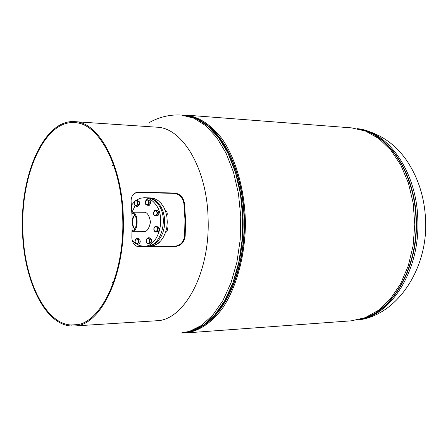 <?xml version="1.0" encoding="UTF-8"?>
<svg xmlns="http://www.w3.org/2000/svg" width="448" height="448" viewBox="0 0 448 448"><rect width="100%" height="100%" fill="white"/><g stroke="black" fill="none" stroke-linecap="round" stroke-linejoin="round"><path stroke-width="0.67" d="M181.154 115.046L185.942 115.097C199.282 116.838 211.495 124.986 222.594 139.546C236.494 160.205 245.09 191.363 245.431 224.151C244.966 256.939 236.247 288.058 222.27 308.666C211.114 323.182 198.867 331.285 185.522 332.97L180.729 333.004M185.942 115.097L351.792 127.898L365.574 131.085L378.767 138.494L390.712 149.946L400.786 165.015L408.43 183.064L413.19 203.224L414.781 224.476L413.106 245.728L408.268 265.866L400.557 283.881L390.426 298.917L378.431 310.318L365.215 317.677L351.417 320.813L185.522 332.97M203.442 122.483C226.822 136.534 244.614 178.45 244.485 224.146C244.44 269.847 226.486 311.696 203.045 325.651M207.424 125.451L208.751 126.409M208.376 321.748L207.043 322.7M132.02 213.366L132.205 213.371C137.906 213.321 137.866 230.563 132.166 230.496L132.154 230.496M134.691 228.883C131.779 224.246 131.796 219.621 134.736 215.001M143.651 231.683C146.804 232.025 149.078 228.827 150.478 222.085C149.279 215.152 146.994 211.876 143.629 212.257L132.07 212.145C138.69 211.691 138.813 231.79 132.194 231.717L143.651 231.683M134.495 229.135L132.927 226.33L132.272 222.488M132.266 221.693L132.91 217.678L134.54 214.749M135.162 205.61L132.059 212.145M146.849 246.221L151.575 245.504L155.103 243.662L158.278 240.772L160.938 236.964L162.96 232.428L164.237 227.382L164.702 222.068L164.332 216.754L163.145 211.702L161.202 207.161L158.609 203.347L155.484 200.441L151.99 198.582L147.616 197.842M147.487 246.232L150.45 246.204L154.157 245.487L157.679 243.645L160.854 240.761L163.52 236.97L165.542 232.445L166.813 227.41L167.278 222.113L166.908 216.81L165.721 211.77L163.783 207.239L161.185 203.437L158.066 200.536L154.571 198.682L150.808 197.949M135.537 243.454L139.429 245.566L143.59 246.266C158.48 247.268 166.874 217.498 155.299 203.93C152.18 200.015 148.551 197.938 144.402 197.697L140.134 198.274L136.102 200.329M134.697 201.46L131.438 205.212M143.59 246.266L146.194 246.243C161.078 247.246 169.467 217.549 157.898 204.019C154.778 200.11 151.15 198.038 147.006 197.798L146.927 197.798M132.149 240.089L135.498 243.426L137.53 244.126L138.958 241.965L138.359 239.114L136.332 238.437L135.453 239.518L134.91 240.598L135.503 243.438M153.345 213.298L154.47 215.835L156.621 215.701L157.64 213.018L156.503 210.482L155.266 210.549L154.358 210.627L153.345 213.298M156.503 210.482L157.886 210.515L159.018 213.052L157.998 215.734L154.47 215.835M159.018 213.052L157.64 213.018M157.998 215.734L156.621 215.701M156.962 214.357L155.378 215.768L153.742 214.564L153.686 211.96L155.266 210.549L156.906 211.747L156.962 214.357M166.662 215.398L167.334 214.211L166.398 214.189M165.558 211.282L166.841 211.316L167.334 214.211M166.841 211.316L165.34 210.678M77.274 324.615L71.131 325.002L74.206 324.996C99.91 325.114 124.494 275.694 122.763 219.307C122.13 166.286 98.756 122.87 74.598 122.64C45.018 120.12 21.213 173.286 22.82 227.707C23.229 277.379 44.352 323.753 71.12 324.996L71.137 325.987L74.306 325.987C100.246 326.094 125.076 276.203 123.329 219.257C122.685 165.715 99.081 121.895 74.704 121.649C44.806 119.09 20.776 172.799 22.4 227.746C22.814 277.861 44.111 324.688 71.137 325.987L71.131 325.002L77.28 324.61M134.658 193.284L138.001 192.522L174.188 193.357C179.418 194.102 182.644 197.45 183.876 203.409L184.974 219.615L184.604 235.95C183.646 242.021 180.561 245.414 175.358 246.137L139.138 246.618L136.623 246.193M113.282 164.147L112.655 165.592M132.227 219.302L131.152 202.328C130.816 197.842 132.216 194.695 135.369 192.875L138.544 192.198L174.742 193.038C179.978 193.788 183.21 197.176 184.447 203.196L185.562 219.57L185.186 236.074C184.223 242.206 181.132 245.638 175.924 246.372L139.692 246.859L137.273 246.462C133.538 244.782 131.734 241.433 131.863 236.415L132.227 219.302M74.306 325.987L156.425 320.768C183.898 320.639 209.972 273.392 208.124 219.682C207.435 169.176 182.622 127.635 156.8 127.187L74.704 121.649M112.431 282.195L113.053 283.646M154.269 227.097L153.782 230.031L154.392 231.056L155.338 232.086L157.399 231.202L157.892 228.256L156.324 226.206L154.269 227.097M157.892 228.256L159.27 228.273L157.707 226.223L156.324 226.206M159.27 228.273L158.777 231.213L157.399 231.202M158.777 231.213L156.722 232.092L155.338 232.086M156.206 231.644L154.392 231.056L153.86 228.564L155.131 226.649L156.946 227.226L157.483 229.729L156.206 231.644M148.008 237.804L146.21 239.383L146.272 242.379L147.039 243.09L148.137 243.802L149.946 242.222L149.878 239.221L148.008 237.804L149.391 237.804L151.262 239.221L149.878 239.221M151.262 239.221L151.323 242.217L149.946 242.222M151.323 242.217L149.52 243.79L148.137 243.802M147.039 243.09L146.076 240.884L146.944 238.594L148.781 238.515L149.744 240.722L148.876 243.012L147.039 243.09M136.332 238.437L137.715 238.437L139.742 239.114L138.359 239.114M139.742 239.114L140.342 241.959L138.958 241.965M140.342 241.959L138.914 244.121L137.53 244.126M135.038 242.021L135.453 239.518L137.178 238.773L138.494 240.537L138.079 243.046L136.349 243.785L135.038 242.021M136.198 206.254L137.967 204.641L137.906 201.673L136.069 200.329L135.022 201.13L134.305 201.947L134.366 204.904L136.198 206.254L137.575 206.298L139.35 204.686L137.967 204.641M137.906 201.673L139.283 201.723L137.452 200.379L136.069 200.329M139.283 201.723L139.35 204.686M136.819 200.995L137.771 203.151L136.914 205.442L135.117 205.57L134.17 203.42L135.022 201.13L136.819 200.995M145.807 204.686L147.862 205.313L149.318 203.084L148.708 200.234L146.647 199.618L145.757 200.721L145.197 201.841L145.807 204.686M146.647 199.618L150.086 200.284L150.702 203.134L149.246 205.358L147.862 205.313M150.086 200.284L148.708 200.234M150.702 203.134L149.318 203.084M148.848 201.65L148.428 204.193L146.67 204.994L145.337 203.258L145.757 200.721L147.51 199.92L148.848 201.65M165.738 231.851L166.645 231.857L167.77 229.298L166.897 226.895M166.443 229.286L167.77 229.298M158.609 242.939L159.337 242.939L157.959 243.449M159.337 242.939L159.746 241.931M156.99 199.836L158.614 200.95M356.972 320.068C390.001 317.408 420.022 271.443 417.827 220.125C416.948 171.954 388.315 131.488 357.342 128.666M363.412 318.338C393.26 310.162 417.872 266.79 415.985 220.119C415.094 176.529 391.591 138.326 363.776 130.418M359.408 319.525C390.998 314.121 418.404 269.27 416.354 220.119C415.464 174.082 389.312 134.579 359.778 129.214M149.016 122.73C159.331 116.872 170.218 114.324 181.681 115.086L193.978 118.222L205.834 125.742L216.709 137.508L226.083 153.16L233.458 172.094L238.437 193.497L240.738 216.367L240.223 239.618L236.925 262.108L231.028 282.766L222.869 300.658L212.884 315.034L201.578 325.371L189.498 331.391L181.261 332.965L191.526 331.229C197.12 329.498 202.518 326.469 207.721 322.14L200.558 327.208L193.155 330.658M205.531 123.973L209.429 126.974C229.79 143.993 244.244 182.812 244.16 224.146C244.087 265.485 229.477 304.242 209.054 321.182L207.721 322.14C228.312 305.06 243.057 265.91 243.135 224.146C243.219 182.381 228.626 143.175 208.102 126.011L200.956 120.915L193.57 117.438M203.594 122.59C226.901 136.718 244.608 178.562 244.479 224.146C244.434 269.735 226.565 311.511 203.202 325.55M181.681 115.086L183.557 115.231L195.866 118.367L207.732 125.877L218.624 137.631L228.004 153.261L235.385 172.172L240.369 193.542L242.67 216.384L242.155 239.602L238.851 262.058L232.954 282.688L224.784 300.558L214.794 314.916L203.476 325.242L191.38 331.257L183.137 332.83M184.604 235.95L185.186 236.074M175.358 246.137L175.924 246.372M139.138 246.618L139.692 246.859M138.001 192.522L138.544 192.198M174.188 193.357L174.742 193.038M183.876 203.409L184.447 203.196M356.821 320.096C396.575 316.534 427.974 268.99 425.6 220.545C424.71 198.173 418.51 178.304 407.002 160.944C394.57 142.873 377.966 132.098 357.185 128.632M183.557 115.231C192.069 115.892 200.25 119.487 208.102 126.011L205.537 123.973M148.299 197.848L150.881 197.954M144.402 197.697L147.006 197.798M136.696 246.221L137.273 246.462M134.798 193.211L135.369 192.875"/></g></svg>
